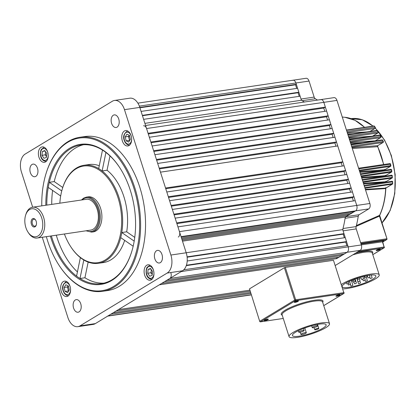 <?xml version="1.0" encoding="UTF-8"?>
<svg xmlns="http://www.w3.org/2000/svg" width="416" height="416" viewBox="0 0 416 416"><rect width="100%" height="100%" fill="white"/><g stroke="black" fill="none" stroke-linecap="round" stroke-linejoin="round"><path stroke-width="0.62" d="M267.472 319.155A2.158 0.426 162.3 0 0 264.222 320.445A2.158 0.426 162.3 0 0 265.054 320.616A2.158 0.426 162.3 0 0 267.436 319.899A2.158 0.426 162.3 0 0 268.252 319.16A2.158 0.426 162.3 0 0 267.472 319.155M264.581 320.138A1.768 0.348 162.3 0 0 265.158 320.122A1.768 0.348 162.3 0 0 267.779 319.119M297.586 300.908A2.158 0.426 162.3 0 0 294.336 302.198A2.158 0.426 162.3 0 0 295.168 302.37A2.158 0.426 162.3 0 0 297.549 301.652A2.158 0.426 162.3 0 0 298.366 300.914A2.158 0.426 162.3 0 0 297.586 300.908M294.7 301.891A1.768 0.348 162.3 0 0 295.272 301.876A1.768 0.348 162.3 0 0 297.892 300.872M339.17 294.762A2.158 0.426 162.3 0 0 335.92 296.057A2.158 0.426 162.3 0 0 336.752 296.228A2.158 0.426 162.3 0 0 339.134 295.506A2.158 0.426 162.3 0 0 339.95 294.767A2.158 0.426 162.3 0 0 339.17 294.762M336.284 295.75A1.768 0.348 162.3 0 0 336.856 295.729A1.768 0.348 162.3 0 0 339.477 294.731M302.047 334.542A2.829 0.562 162.3 0 0 304.933 333.7A2.829 0.562 162.3 0 0 306.327 332.722A2.829 0.562 162.3 0 0 305.214 332.623A2.829 0.562 162.3 0 0 302.328 333.466A2.829 0.562 162.3 0 0 300.934 334.443A2.829 0.562 162.3 0 0 302.047 334.542M299.889 332.27A2.829 0.562 162.3 0 0 302.78 331.427A2.829 0.562 162.3 0 0 304.174 330.45A2.829 0.562 162.3 0 0 303.061 330.351A2.829 0.562 162.3 0 0 300.17 331.193A2.829 0.562 162.3 0 0 298.782 332.171A2.829 0.562 162.3 0 0 299.889 332.27M313.352 327.694A2.829 0.562 162.3 0 0 316.238 326.851A2.829 0.562 162.3 0 0 317.632 325.874A2.829 0.562 162.3 0 0 316.519 325.775A2.829 0.562 162.3 0 0 313.633 326.617A2.829 0.562 162.3 0 0 312.239 327.595A2.829 0.562 162.3 0 0 313.352 327.694M315.578 329.774A2.122 0.421 162.3 0 0 317.746 329.139A2.122 0.421 162.3 0 0 318.791 328.406A2.122 0.421 162.3 0 0 317.954 328.333A2.122 0.421 162.3 0 0 315.791 328.968A2.122 0.421 162.3 0 0 314.746 329.701A2.122 0.421 162.3 0 0 315.578 329.774M319.186 324.158A17.696 3.51 162.3 0 0 301.132 329.43A17.696 3.51 162.3 0 0 292.427 335.535A17.696 3.51 162.3 0 0 299.374 336.159A17.696 3.51 162.3 0 0 317.434 330.892A17.696 3.51 162.3 0 0 326.139 324.782A17.696 3.51 162.3 0 0 319.186 324.158M297.393 337.36A21.232 4.212 162.3 0 0 319.062 331.037A21.232 4.212 162.3 0 0 329.508 323.705A21.232 4.212 162.3 0 0 321.168 322.956A21.232 4.212 162.3 0 0 299.499 329.28A21.232 4.212 162.3 0 0 289.058 336.612A21.232 4.212 162.3 0 0 297.393 337.36M333.471 260.286L285.324 267.4L295.656 299.785L343.808 292.666L333.471 260.286L343.808 292.666A0.707 0.442 -98.4 0 1 343.621 293.571L295.469 300.685L260.603 321.812L283.265 318.464L260.494 321.849A0.707 0.442 81.6 0 0 260.603 321.812A0.707 0.536 58.8 0 1 259.844 321.23L294.715 300.102L284.378 267.722L249.512 288.85L259.719 321.365L249.512 288.85M284.378 267.722L285.324 267.4M37.487 168.262A6.37 3.973 -98.4 0 0 32.989 164.117A6.37 3.973 -98.4 0 0 30.358 172.583A6.37 3.973 -98.4 0 0 34.85 176.722A6.37 3.973 -98.4 0 0 37.487 168.262M80.735 303.768A6.37 3.973 -98.4 0 0 76.237 299.629A6.37 3.973 -98.4 0 0 73.601 308.09A6.37 3.973 -98.4 0 0 78.099 312.234A6.37 3.973 -98.4 0 0 80.735 303.768M161.99 254.54A6.37 3.973 -98.4 0 0 157.492 250.396A6.37 3.973 -98.4 0 0 154.856 258.861A6.37 3.973 -98.4 0 0 159.354 263A6.37 3.973 -98.4 0 0 161.99 254.54M118.742 119.028A6.37 3.973 -98.4 0 0 114.244 114.889A6.37 3.973 -98.4 0 0 111.608 123.349A6.37 3.973 -98.4 0 0 116.106 127.488A6.37 3.973 -98.4 0 0 118.742 119.028M153.395 269.88A7.784 4.857 -98.4 0 0 147.898 264.815A7.784 4.857 -98.4 0 0 144.674 275.158A7.784 4.857 -98.4 0 0 150.171 280.218A7.784 4.857 -98.4 0 0 153.395 269.88M69.997 286.198A7.784 4.857 -98.4 0 0 64.501 281.138A7.784 4.857 -98.4 0 0 61.282 291.481A7.784 4.857 -98.4 0 0 66.778 296.54A7.784 4.857 -98.4 0 0 69.997 286.198M47.668 151.96A7.784 4.857 -98.4 0 0 42.172 146.9A7.784 4.857 -98.4 0 0 38.953 157.243A7.784 4.857 -98.4 0 0 44.45 162.302A7.784 4.857 -98.4 0 0 47.668 151.96M131.066 135.637A7.784 4.857 -98.4 0 0 125.57 130.577A7.784 4.857 -98.4 0 0 122.346 140.92A7.784 4.857 -98.4 0 0 127.842 145.98A7.784 4.857 -98.4 0 0 131.066 135.637M46.348 236.662A77.142 48.126 -98.4 0 0 47.507 240.536A77.142 48.126 -98.4 0 0 59.483 265.944A77.142 48.126 -98.4 0 0 121.618 279.968A77.142 48.126 -98.4 0 0 133.89 188.198A77.142 48.126 -98.4 0 0 88.858 138.138A77.142 48.126 -98.4 0 0 45.9 174.023A77.142 48.126 -98.4 0 0 41.792 205.858M45.9 174.023L46.041 173.571A77.849 48.568 81.6 0 1 79.867 137.275A77.849 48.568 81.6 0 1 134.836 187.876A77.849 48.568 81.6 0 1 102.627 291.299A77.849 48.568 81.6 0 1 59.743 266.339L59.483 265.944M119.47 167.248A70.065 43.711 -98.4 0 0 105.929 152.464A70.065 43.711 -98.4 0 0 102.497 150.082A70.065 43.711 -98.4 0 0 81.006 144.976A70.065 43.711 -98.4 0 0 49.306 182.312A70.065 43.711 -98.4 0 0 48.256 187.408A70.065 43.711 -98.4 0 0 46.81 205.114M51.36 235.919A70.065 43.711 -98.4 0 0 52.021 238.056A70.065 43.711 -98.4 0 0 76.565 276.115A70.065 43.711 -98.4 0 0 80.002 278.491A70.065 43.711 -98.4 0 0 101.488 283.598A70.065 43.711 -98.4 0 0 131.867 251.155M45.817 205.26A70.772 44.153 81.6 0 1 71.386 147.285A70.772 44.153 81.6 0 1 119.34 167.05A70.772 44.153 81.6 0 1 130.328 190.362A70.772 44.153 81.6 0 1 131.799 251.384A70.772 44.153 81.6 0 1 92.388 284.305A70.772 44.153 81.6 0 1 51.074 238.378A70.772 44.153 81.6 0 1 50.367 236.064M64.412 233.99A48.833 30.467 -98.4 0 0 70.938 247.016A48.833 30.467 -98.4 0 0 110.271 255.892A48.833 30.467 -98.4 0 0 118.04 197.803A48.833 30.467 -98.4 0 0 89.534 166.114A48.833 30.467 -98.4 0 0 62.343 188.828A48.833 30.467 -98.4 0 0 59.857 203.185M133.167 246.246L120.728 237.63A49.54 30.909 81.6 0 1 98.488 263.297A49.54 30.909 81.6 0 1 83.803 260A49.54 30.909 -98.4 0 1 80.371 257.618A49.54 30.909 81.6 0 1 71.198 247.411L70.938 247.016M120.728 237.63A49.54 30.909 -98.4 0 0 121.774 232.534L134.191 241.134M118.986 197.48A49.54 30.909 81.6 0 1 121.774 232.534L126.698 231.806A49.54 30.909 -98.4 0 0 107.047 170.227L102.123 170.955A49.54 30.909 81.6 0 1 118.986 197.48M56.285 235.191A70.065 43.711 -98.4 0 0 56.945 237.328A70.065 43.711 -98.4 0 0 77.428 271.929M102.627 291.299L107.552 290.576A77.849 48.568 -98.4 0 0 139.76 187.148A77.849 48.568 -98.4 0 0 84.791 136.547L79.867 137.275M88.15 262.101L84.926 277.763A70.065 43.711 -98.4 0 0 103.932 283.124M84.926 277.763L80.002 278.491L83.803 260M83.486 144.726A70.065 43.711 -98.4 0 0 54.231 181.584L49.306 182.312L61.75 190.934M62.343 188.828L62.478 188.375A49.54 30.909 81.6 0 1 84.006 165.277A49.54 30.909 81.6 0 1 98.691 168.579L102.497 150.082M99.273 165.75A49.54 30.909 -98.4 0 0 88.93 164.549L84.006 165.277M98.488 263.297L103.412 262.569A49.54 30.909 -98.4 0 0 124.665 240.354M60.674 196.009L48.256 187.408M80.371 257.618L76.565 276.115M105.929 152.464L102.123 170.955A49.54 30.909 -98.4 0 0 98.691 168.579M42.266 237.266L67.86 317.46A14.154 8.83 -98.4 0 0 77.854 326.664A14.154 8.83 -98.4 0 0 80.002 325.879L167.175 273.057A14.154 8.83 -98.4 0 0 170.882 255.039L124.483 109.658A14.154 8.83 -98.4 0 0 114.494 100.459A14.154 8.83 -98.4 0 0 112.341 101.244L25.168 154.06A14.154 8.83 -98.4 0 0 21.46 172.078L32.672 207.204M80.002 325.879L95.321 323.612L182.494 270.795L167.175 273.057M170.882 255.039L186.202 252.777L139.807 107.396L124.483 109.658M114.494 100.459L129.813 98.192A14.154 8.83 81.6 0 1 139.807 107.396M186.202 252.777A14.154 8.83 81.6 0 1 182.494 270.795M95.321 323.612A14.154 8.83 81.6 0 1 93.174 324.402L77.854 326.664M52.603 190.419A70.065 43.711 -98.4 0 0 51.735 204.386M107.047 170.227L109.996 155.917M126.698 231.806L134.753 237.385M62.754 187.491L54.231 181.584M29.578 209.56A14.154 8.83 -98.4 0 0 25.574 215.374A14.154 8.83 -98.4 0 0 28.07 232.237A14.154 8.83 -98.4 0 0 38.012 235.992A14.154 8.83 -98.4 0 0 41.72 217.974A14.154 8.83 -98.4 0 0 29.578 209.56M25.574 215.374L25.849 214.469A15.569 9.714 81.6 0 1 30.248 208.078A15.569 9.714 81.6 0 1 32.614 207.21A15.569 9.714 81.6 0 1 44.127 219.237A15.569 9.714 81.6 0 1 39.53 237.151A15.569 9.714 81.6 0 1 37.164 238.02A15.569 9.714 81.6 0 1 28.59 233.022L28.07 232.237M35.074 226.772A4.28 2.673 -98.4 0 0 36.28 225.014A4.28 2.673 -98.4 0 0 35.526 219.913A4.28 2.673 -98.4 0 0 32.521 218.78A4.28 2.673 -98.4 0 0 31.398 224.229A4.28 2.673 -98.4 0 0 35.074 226.772M35.667 220.137A3.541 2.21 -98.4 0 0 33.852 219.19A3.541 2.21 -98.4 0 0 33.316 219.388A3.541 2.21 -98.4 0 0 32.271 223.46A3.541 2.21 -98.4 0 0 34.887 226.19A3.541 2.21 -98.4 0 0 35.422 225.997A3.541 2.21 -98.4 0 0 36.353 224.76M91.645 232.112L93.288 231.873A17.696 11.04 -98.4 0 0 95.971 230.89A17.696 11.04 -98.4 0 0 101.197 210.527A17.696 11.04 -98.4 0 0 88.114 196.867L86.471 197.106A17.696 11.04 -98.4 0 1 99.559 210.772A17.696 11.04 -98.4 0 1 94.333 231.13A17.696 11.04 -98.4 0 1 91.645 232.112L85.998 230.802M37.164 238.02L90.787 230.095A15.569 9.714 -98.4 0 0 93.153 229.232A15.569 9.714 -98.4 0 0 97.75 211.312A15.569 9.714 -98.4 0 0 86.237 199.29L32.614 207.21M68.162 285.834A3.541 2.21 -98.4 0 0 67.912 288.954A3.541 2.21 -98.4 0 0 68.588 290.566A3.541 2.21 -98.4 0 0 68.754 290.794M68.604 291.044L67.46 286.972L68.146 285.828M65.822 284.716L68.38 285.938L69.29 289.9L67.642 292.64L65.088 291.418L64.178 287.456L65.822 284.716M68.37 290.935L65.088 291.418M67.46 286.972L64.178 287.456M129.667 140.483L128.981 138.393A3.541 2.21 -98.4 0 0 129.657 140.005A3.541 2.21 -98.4 0 0 129.818 140.234M128.528 136.412L128.981 138.393A3.541 2.21 81.6 0 1 129.225 135.273L128.528 136.412L125.242 136.895L126.89 134.155L129.449 135.377L130.354 139.339L128.71 142.08L126.152 140.858L125.242 136.895M129.433 140.374L126.152 140.858M292.261 80.47A4.248 2.647 -98.4 0 1 292.906 80.231L306.041 78.291A4.248 2.647 81.6 0 1 309.036 81.052L295.906 82.992A4.248 2.647 -98.4 0 0 292.906 80.231A4.248 2.647 81.6 0 1 295.906 82.992L296.327 84.313L295.537 84.796L139.932 107.786M139.818 107.437L296.327 84.313M141.086 111.405L297.591 88.28L298.86 92.243L298.064 92.726L299.218 96.34M142.35 115.367L298.86 92.243M178.344 237.037A4.248 2.647 -98.4 0 0 179.452 231.629L369.866 203.497A4.248 2.647 81.6 0 1 368.753 208.9L355.623 210.844A4.248 2.647 -98.4 0 0 356.736 205.436A4.248 2.647 81.6 0 1 355.623 210.844L354.832 211.323L181.163 236.98M352.123 211.723L352.451 212.763L350.074 214.204L181.828 239.06M352.451 212.763L181.496 238.02M186.415 265.247L346.523 241.592L345.727 242.07L346.882 245.69M187.205 260.978L345.254 237.624L346.523 241.592M187.091 256.844L343.99 233.662L343.2 234.14L187.132 257.202M186.196 252.756L342.706 229.632L343.99 233.662M183.778 269.792L347.786 245.554L348.208 246.88A4.248 2.647 81.6 0 1 347.095 252.283L344.245 254.015L166.962 280.207L169.816 278.476A4.248 2.647 -98.4 0 0 170.929 273.073M179.452 231.629L177.934 226.871L355.217 200.678L356.736 205.436L323.835 102.346A4.248 2.647 -98.4 0 0 320.835 99.585A4.248 2.647 81.6 0 1 323.835 102.346L146.557 128.539A4.248 2.647 -98.4 0 0 143.556 125.778M176.67 222.908L175.152 218.15L352.43 191.958L353.948 196.716L176.67 222.908M173.888 214.183L172.37 209.425L349.648 183.232L351.166 187.99L173.888 214.183M171.101 205.462L169.582 200.704L346.866 174.512L348.384 179.27L171.101 205.462M168.319 196.737L166.8 191.979L344.079 165.786L345.597 170.544L168.319 196.737M165.537 188.016L160.472 172.156L337.756 145.964L342.815 161.824L165.537 188.016M159.208 168.189L157.69 163.431L334.968 137.238L336.487 141.996L159.208 168.189M156.426 159.468L154.908 154.71L332.186 128.518L333.705 133.276L156.426 159.468M153.639 150.743L152.121 145.985L329.404 119.792L330.923 124.55L153.639 150.743M150.857 142.022L149.339 137.264L326.617 111.072L328.136 115.83L150.857 142.022M324.813 111.337L323.768 108.066L325.354 107.104L148.075 133.297L146.557 128.539M107.359 316.165A4.248 2.647 -98.4 0 0 108.004 315.931L110.854 314.205L250.832 293.519M250.5 292.479L113.23 312.759L116.085 311.033L250.099 291.231M249.766 290.191L118.461 309.592L159.354 284.814L336.638 258.622L336.305 257.582M341.864 255.455L339.014 257.182L161.736 283.374L164.585 281.648L341.864 255.455L341.536 254.415M335.374 265.403L360.23 250.344L347.095 252.283L336.638 258.622M296.691 88.41L295.537 84.796M143.619 119.335L300.123 96.21L301.408 100.24L144.903 123.365M309.036 81.052L314.158 97.094A2.829 1.768 -98.4 0 0 315.328 98.753L302.193 100.693A91.296 56.956 -98.4 0 1 304.34 102.024A91.296 56.956 -98.4 0 0 301.408 100.24M325.354 107.104L323.835 102.346L336.965 100.407L369.866 203.497M327.595 120.058L326.55 116.787L328.136 115.83M330.382 128.783L329.337 125.512L330.923 124.55M333.164 137.504L332.119 134.233L333.705 133.276M335.946 146.229L334.906 142.958L336.487 141.996M165.755 188.708L341.229 162.781L342.815 161.824M341.229 162.781L342.274 166.052M168.542 197.434L344.016 171.506L345.597 170.544M344.016 171.506L345.056 174.777M171.324 206.154L346.798 180.227L348.384 179.27M346.798 180.227L347.844 183.498M174.106 214.88L349.58 188.952L351.166 187.99M349.58 188.952L350.626 192.223M176.894 223.6L352.368 197.673L353.948 196.716M352.368 197.673L353.408 200.944M347.365 214.604L347.698 215.644L345.28 217.105L182.494 241.16M342.706 229.632A91.296 56.956 -98.4 0 0 345.28 217.105M344.354 237.76L343.2 234.14M347.698 215.644L182.156 240.105M148.294 133.994L323.768 108.066M159.432 168.886L334.906 142.958M151.076 142.714L326.55 116.787M153.863 151.44L329.337 125.512M156.645 160.16L332.119 134.233M345.727 242.07L186.285 265.632M298.064 92.726L142.459 115.716M151.434 269.797A3.541 2.21 -98.4 0 0 151.2 270.816A3.541 2.21 -98.4 0 0 151.986 274.248A3.541 2.21 -98.4 0 0 152.22 274.555M152.214 274.586L150.987 272.75L151.325 269.641M147.701 273.234L148.127 269.365L150.556 268.486L152.558 271.482L152.131 275.35L149.703 276.229L147.701 273.234L150.987 272.75M150.873 268.96L148.127 269.365M45.708 151.882A3.541 2.21 -98.4 0 0 45.474 152.896L45.604 151.726M45.474 152.896A3.541 2.21 -98.4 0 0 46.259 156.328L45.261 154.83L45.474 152.896M46.493 156.64A3.541 2.21 81.6 0 1 46.259 156.328L46.488 156.671M46.831 153.561L46.405 157.435L43.976 158.309L41.98 155.319L42.401 151.445L44.829 150.566L46.831 153.561M45.261 154.83L41.98 155.319M45.146 151.039L42.401 151.445M169.816 278.476L347.095 252.283A4.248 2.647 -98.4 0 0 348.208 246.88L343.091 230.838A2.829 1.768 81.6 0 1 342.992 228.53A91.296 56.956 -98.4 0 0 345.098 218.286A2.829 1.768 81.6 0 1 346.003 216.668L359.133 214.729A2.829 1.768 -98.4 0 0 358.233 216.346L345.098 218.286M181.054 236.636L355.623 210.844L346.003 216.668M145.579 125.481L320.835 99.585A4.248 2.647 -98.4 0 0 320.19 99.824M302.193 100.693A2.829 1.768 81.6 0 1 301.028 99.034L314.158 97.094M139.355 106.122L295.906 82.992L301.028 99.034M317.47 100.084A91.296 56.956 -98.4 0 0 315.328 98.753M320.835 99.585L333.97 97.646A4.248 2.647 81.6 0 1 336.965 100.407M368.753 208.9L359.133 214.729M342.992 228.53L356.127 226.59A91.296 56.956 -98.4 0 0 358.233 216.346M356.127 226.59A2.829 1.768 -98.4 0 0 356.221 228.899L343.091 230.838M181.256 271.544L361.343 244.941L356.221 228.899M361.343 244.941A4.248 2.647 81.6 0 1 360.23 250.344M379.46 249.106A2.158 0.426 162.3 0 0 376.21 250.401A2.158 0.426 162.3 0 0 377.042 250.572A2.158 0.426 162.3 0 0 379.423 249.85A2.158 0.426 162.3 0 0 380.24 249.111A2.158 0.426 162.3 0 0 379.46 249.106M376.568 250.089A1.768 0.348 162.3 0 0 377.146 250.073A1.768 0.348 162.3 0 0 379.766 249.07M352.019 147.571L377.728 145.662L382.938 142.506A0.707 0.442 -98.4 0 0 383.12 141.606A0.707 0.442 -98.4 0 0 383.079 141.492L383.375 141.606M350.438 142.62L375.315 140.816L380.557 137.639A0.707 0.442 -98.4 0 0 380.744 136.739A0.707 0.442 -98.4 0 0 380.676 136.578A0.707 0.27 -27.8 0 1 380.973 136.646A0.707 0.27 -27.8 0 1 380.983 136.734M372.663 136.11L377.894 132.943A0.707 0.442 -98.4 0 0 378.076 132.044A0.707 0.442 -98.4 0 0 377.983 131.836A0.707 0.312 -31.4 0 1 378.284 131.914A0.707 0.312 -31.4 0 1 378.305 132.033M369.923 131.461L374.92 128.435A0.707 0.442 -98.4 0 0 375.102 127.535A0.707 0.442 -98.4 0 0 374.982 127.28A0.707 0.348 -35.5 0 1 375.284 127.364A0.707 0.348 -35.5 0 1 375.315 127.525M348.587 283.395L346.98 284.081L348.587 283.395M350.158 284.378L348.551 285.059L350.158 284.378M351.281 285.974L352.882 285.293L351.281 285.974M354.843 283.816L356.45 283.13L354.843 283.816M358.41 281.653L360.017 280.972L358.41 281.653M354.91 281.497L353.309 282.178L354.91 281.497M353.34 280.514L351.733 281.195L353.34 280.514M359.668 278.616L358.062 279.297L359.668 278.616M361.977 279.49L363.584 278.808L361.977 279.49M358.904 283.629L360.511 282.948L358.904 283.629M365.773 281.398L367.38 280.717L365.773 281.398M363.657 280.748L365.264 280.067L363.657 280.748M370.531 278.517L372.138 277.836L370.531 278.517M368.415 277.867L370.016 277.186L368.415 277.867M365.544 277.332L367.151 276.65L365.544 277.332M342.202 286.796A17.696 3.51 162.3 0 0 349.097 287.295A17.696 3.51 162.3 0 0 367.156 282.022A17.696 3.51 162.3 0 0 375.861 275.912A17.696 3.51 162.3 0 0 368.909 275.288A17.696 3.51 162.3 0 0 351.146 280.441A17.696 3.51 162.3 0 0 342.118 286.536M342.872 288.891A21.232 4.212 162.3 0 0 347.116 288.496A21.232 4.212 162.3 0 0 368.784 282.168A21.232 4.212 162.3 0 0 379.231 274.836A21.232 4.212 162.3 0 0 370.89 274.092A21.232 4.212 162.3 0 0 341.453 284.445M356.387 225.54L379.392 215.446L379.548 216.076L356.184 226.361M365.352 189.342L385.814 188.079L392.262 184.174A0.707 0.536 -121.2 0 0 392.418 184.116L385.934 188.042L385.658 188.573L365.524 189.883M364.073 185.333L364.582 185.297M383.817 182.458L363.594 183.846M362.19 179.442L363.288 179.364M382.741 176.493L361.728 178.001M360.365 173.727L361.551 173.638M381.009 170.763L359.918 172.318M358.592 168.163L359.44 168.095M377.489 146.682A0.707 0.536 85.8 0 1 377.728 145.662L377.489 146.682L352.326 148.538M362.56 142.792L350.766 143.64M357.843 138.299L349.253 138.897M352.721 134.004L347.792 134.326M361.52 177.336L385.518 175.64L385.278 175.245M363.402 183.243L385.871 181.735L385.689 181.308M359.684 171.6L384.805 169.764L384.504 169.406M348.91 137.826L372.003 136.209M347.433 133.203L366.824 131.919M370.006 131.451L375.076 128.383A0.707 0.707 0 0 0 375.284 127.364L374.483 126.261A0.707 0.359 143.5 0 0 374.176 126.178L346.497 130.265M372.746 136.1L378.045 132.886A0.707 0.707 0 0 0 378.284 131.914L377.567 130.759A0.707 0.322 147.6 0 0 377.265 130.676L348.005 135.002M375.17 140.93A0.707 0.536 85.9 0 1 375.315 140.816L380.713 137.582A0.707 0.707 0 0 0 380.973 136.646L380.328 135.45A0.707 0.281 151.3 0 0 380.032 135.377L349.565 139.875M377.816 145.605L383.094 142.449A0.707 0.707 0 0 0 383.37 141.554L382.507 140.249L351.161 144.882M390.442 164.232L358.81 168.844M384.493 170.248A0.707 0.536 85.8 0 1 384.805 169.764L390.38 166.384A0.707 0.442 -98.4 0 0 390.598 165.615L390.868 165.594L390.588 164.174A0.707 0.707 0 0 0 389.792 163.613A0.707 0.442 81.6 0 1 390.291 164.07A0.707 0.442 81.6 0 1 390.322 164.19A70.418 43.935 -98.4 0 1 390.598 165.615L359.258 170.248M359.481 170.95L390.38 166.384A0.707 0.536 -121.2 0 0 390.536 166.327L384.956 169.671M384.92 169.733L384.774 170.206M391.435 169.936L360.61 174.491M385.2 176.129A0.707 0.536 86 0 1 385.518 175.64L391.305 172.13A0.707 0.442 -98.4 0 0 391.534 171.423L391.799 171.376L391.591 169.915A0.707 0.707 0 0 0 390.785 169.317A0.707 0.442 81.6 0 1 391.284 169.78A0.707 0.442 81.6 0 1 391.326 169.952A70.418 43.935 -98.4 0 1 391.534 171.423L361.067 175.921M361.275 176.571L391.305 172.13A0.707 0.536 -121.2 0 0 391.461 172.078L385.632 175.609L385.486 176.088M392.148 175.817L362.45 180.263M385.554 182.203A0.707 0.541 86.2 0 1 385.871 181.735L391.94 178.058A0.707 0.442 -98.4 0 0 392.174 177.408L392.304 175.833A0.707 0.707 0 0 0 391.498 175.198A0.707 0.442 81.6 0 1 391.997 175.656A0.707 0.442 81.6 0 1 392.044 175.89A70.418 43.935 -98.4 0 1 392.174 177.408L362.918 181.73M363.106 182.317L391.94 178.058A0.707 0.536 -121.2 0 0 392.096 178.001L385.991 181.704L385.83 182.161M392.548 181.88L364.338 186.176M364.988 188.204L392.262 184.174A0.707 0.442 -98.4 0 0 392.496 183.586L392.709 181.938A0.707 0.707 0 0 0 391.898 181.262A0.707 0.442 81.6 0 1 392.397 181.724A0.707 0.442 81.6 0 1 392.449 182.021A70.418 43.935 -98.4 0 1 392.496 183.586L364.816 187.673M385.486 188.609A0.707 0.546 -93.4 0 1 385.814 188.079L385.689 187.616L385.887 188.063A0.707 0.51 -111.1 0 0 385.658 188.573A59.556 37.159 -98.4 0 1 379.569 215.384A0.707 0.546 -103.7 0 0 379.548 216.076M379.392 215.446A0.707 0.463 -113.9 0 0 379.47 216.128L386.984 238.826L379.678 215.384C383.334 207.496 385.388 198.437 385.835 188.214M383.557 164.533A59.556 37.159 -98.4 0 0 381.311 156.151A59.556 37.159 -98.4 0 0 377.655 146.65A0.707 0.567 70.1 0 1 377.796 145.652M384.628 170.227A0.707 0.53 69.3 0 1 384.878 169.754M385.346 176.103A0.707 0.525 69.1 0 1 385.59 175.63M385.71 182.177A0.707 0.52 69 0 1 385.944 181.724M359.804 250.598L384.098 247.01L382.408 241.727L383.687 240.661L382.689 241.748L361.312 244.842M282.22 315.188A21.939 4.352 -17.7 0 1 289.76 307.783A21.939 4.352 -17.7 0 1 314.397 300.248A21.939 4.352 -17.7 0 1 322.67 302.281M329.508 323.705L322.551 301.896A21.232 4.212 162.3 0 0 314.21 301.148A21.232 4.212 162.3 0 0 292.542 307.476A21.232 4.212 162.3 0 0 282.095 314.808L289.058 336.612M323.736 305.62L343.621 293.571A0.707 0.536 -121.2 0 0 343.777 293.514L323.747 305.651M295.656 299.785A0.707 0.442 81.6 0 1 295.469 300.685A0.707 0.536 -121.2 0 1 294.715 300.102L295.656 299.785M343.959 292.828L344.084 292.692A0.707 0.707 0 0 1 343.777 293.514M82.046 199.909A16.983 10.598 81.6 0 1 83.45 198.832A16.983 10.598 81.6 0 1 98.02 208.931A16.983 10.598 81.6 0 1 93.574 230.552A16.983 10.598 81.6 0 1 86.596 230.714M70.372 287.69A6.016 3.754 -98.4 0 0 69.16 284.643A6.016 3.754 -98.4 0 0 63.788 284.274A6.016 3.754 -98.4 0 0 64.308 292.713A6.016 3.754 -98.4 0 0 68.63 294.232A6.016 3.754 -98.4 0 0 70.502 288.574M68.588 295.558L68.676 295.547A7.077 4.415 81.6 0 1 68.588 295.558C67.252 295.906 65.806 295.116 64.246 293.186C61.417 288.21 62.176 284.336 66.518 281.554A7.077 4.415 81.6 0 1 66.607 281.544L66.518 281.554M131.435 137.129A6.016 3.754 -98.4 0 0 130.224 134.082A6.016 3.754 -98.4 0 0 124.852 133.713A6.016 3.754 -98.4 0 0 125.377 142.152A6.016 3.754 -98.4 0 0 129.698 143.671A6.016 3.754 -98.4 0 0 131.565 138.013M108.004 315.931L251.228 294.767M153.764 271.367A6.016 3.754 -98.4 0 0 150.852 266.708A6.016 3.754 -98.4 0 0 147.181 267.951A6.016 3.754 -98.4 0 0 147.706 276.396A6.016 3.754 -98.4 0 0 153.078 276.765A6.016 3.754 -98.4 0 0 153.899 272.251M149.916 265.236A7.077 4.415 81.6 0 1 150.004 265.221L147.092 267.28C145.08 271.112 145.933 279.058 151.986 279.235A7.077 4.415 81.6 0 0 152.074 279.224L151.986 279.235M48.043 153.452A6.016 3.754 -98.4 0 0 45.126 148.788A6.016 3.754 -98.4 0 0 41.46 150.03A6.016 3.754 -98.4 0 0 41.98 158.475A6.016 3.754 -98.4 0 0 47.351 158.844A6.016 3.754 -98.4 0 0 48.173 154.336M46.259 161.32L46.348 161.304A7.077 4.415 81.6 0 1 46.259 161.32C40.206 161.143 39.354 153.197 41.366 149.365L44.19 147.316A7.077 4.415 81.6 0 1 44.278 147.306L44.19 147.316M391.789 181.303A0.707 0.442 81.6 0 1 391.898 181.262L364.083 185.375M391.388 175.235A0.707 0.442 81.6 0 1 391.498 175.198L362.216 179.525M390.681 169.359A0.707 0.442 81.6 0 1 390.785 169.317L360.391 173.81M389.683 163.649A0.707 0.442 81.6 0 1 389.792 163.613L358.608 168.22M351.567 146.151L383.079 141.492A70.418 43.935 -98.4 0 0 382.507 140.249A0.707 0.442 81.6 0 0 382.054 139.911A0.707 0.442 81.6 0 0 381.945 139.953M349.96 141.118L380.676 136.578A70.418 43.935 -98.4 0 0 380.032 135.377A0.707 0.442 81.6 0 0 379.605 135.086A0.707 0.442 81.6 0 0 379.496 135.127M348.39 136.209L377.983 131.836A70.418 43.935 -98.4 0 0 377.265 130.676A0.707 0.442 81.6 0 0 376.865 130.437A0.707 0.442 81.6 0 0 376.756 130.478M346.871 131.435L374.982 127.28A70.418 43.935 -98.4 0 0 374.176 126.178A0.707 0.442 81.6 0 0 373.807 125.98A0.707 0.442 81.6 0 0 373.703 126.017M355.477 253.224A21.939 4.352 -17.7 0 1 364.12 251.384A21.939 4.352 -17.7 0 1 372.393 253.412M379.231 274.836L372.273 253.032A21.232 4.212 162.3 0 0 363.932 252.283A21.232 4.212 162.3 0 0 352.794 254.847M381.919 222.955A56.618 35.324 -98.4 0 0 391.056 155.47A56.618 35.324 -98.4 0 0 375.253 128.227M382.762 241.977L386.516 239.699L360.88 243.49M361.041 244.01L383.687 240.661L383.011 241.072M364.541 127.348A59.556 37.159 -98.4 0 0 344.885 117.291L342.28 117.052M383.094 142.449A0.707 0.536 -121.2 0 1 382.938 142.506L351.868 147.098M380.713 137.582A0.707 0.536 -121.2 0 1 380.557 137.639L350.277 142.111M378.045 132.886A0.707 0.536 -121.2 0 1 377.894 132.943L348.728 137.254M375.076 128.383A0.707 0.536 -121.2 0 1 374.92 128.435L347.22 132.527M372.944 126.105A56.618 35.324 -98.4 0 0 351.125 118.659L362.289 119.761L373.126 126.079M360.61 242.653L386.703 238.8A0.707 0.442 81.6 0 1 386.516 239.699A0.707 0.536 -121.2 0 0 386.672 239.642A0.707 0.707 0 0 0 386.984 238.826M372.788 254.649L383.911 247.915L357.895 251.758M372.798 254.686L384.067 247.858A0.707 0.536 -121.2 0 1 383.911 247.915A0.707 0.442 -98.4 0 0 384.098 247.01L382.689 241.748M384.249 247.172L384.374 247.036A0.707 0.707 0 0 1 384.067 247.858M306.327 332.722L304.814 327.98M304.174 330.45L303.534 328.458M317.632 325.874L317.195 324.496M318.791 328.406L317.522 324.433M314.746 329.701L314.059 327.558M312.239 327.595L311.662 325.79M298.782 332.171L298.314 330.715M300.934 334.443L300.222 332.218M259.719 321.365A0.707 0.707 0 0 0 260.494 321.849M86.471 197.106L83.632 198.146L81.448 199.997M127.587 130.993C123.224 133.838 122.465 137.712 125.315 142.626C126.87 144.555 128.32 145.345 129.657 144.997M292.906 80.231L137.873 103.142M251.269 294.902L107.697 316.118M381.945 223.049L390.198 210.428L394.774 193.601L395.164 174.538L391.336 155.49L384.571 140.109L375.341 128.097M349.003 283.431L348.436 281.653M350.574 284.414L349.528 281.143M352.882 285.293L351.312 280.368M356.45 283.13L355.103 278.907M360.017 280.972L359.414 279.079M355.332 281.533L354.557 279.105M353.756 280.55L353.428 279.526M360.084 278.652L359.689 277.41M363.584 278.808L362.856 276.536M360.511 282.948L359.923 281.107M367.38 280.717L366.246 277.155M365.264 280.067L364.042 276.245M372.138 277.836L371.238 275.023M370.016 277.186L369.392 275.22M367.151 276.65L366.829 275.647M365.128 277.295L364.738 276.084M367.994 277.831L367.271 275.564M370.115 278.481L369.772 277.42M363.241 280.712L362.783 279.282M365.357 281.362L365.019 280.301M358.488 283.592L356.803 278.32M361.561 279.453L360.807 277.087M358.062 279.297L357.661 278.039M351.733 281.195L351.452 280.311M353.309 282.178L352.94 281.034M357.994 281.616L356.928 278.278M354.427 283.774L353.917 282.183M350.86 285.938L350.428 284.586M348.551 285.059L348.187 283.915M346.98 284.081L346.518 282.63M344.885 117.291L355.04 120.328L364.64 127.332M377.64 146.255L383.724 164.507M382.772 242.008L386.672 239.642M346.419 130.026L373.807 125.98A0.707 0.707 0 0 1 374.483 126.261M347.916 134.716L376.865 130.437A0.707 0.707 0 0 1 377.567 130.759M349.456 139.542L379.605 135.086A0.707 0.707 0 0 1 380.328 135.45M351.036 144.492L382.054 139.911A0.707 0.707 0 0 1 382.798 140.312M390.536 166.327A0.707 0.707 0 0 0 390.868 165.594M391.461 172.078A0.707 0.707 0 0 0 391.799 171.376M392.096 178.001A0.707 0.707 0 0 0 392.434 177.341M392.418 184.116A0.707 0.707 0 0 0 392.756 183.492"/></g></svg>
